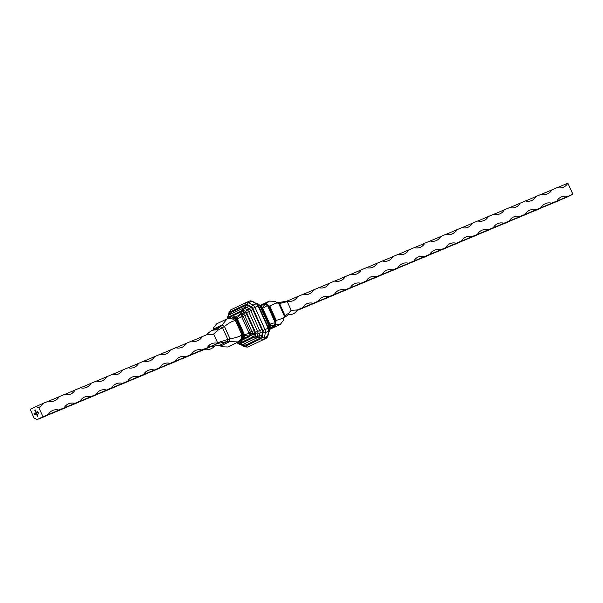 <?xml version="1.0" encoding="UTF-8"?>
<svg xmlns="http://www.w3.org/2000/svg" width="603" height="603" viewBox="0 0 603 603"><rect width="100%" height="100%" fill="white"/><g stroke="black" fill="none" stroke-linecap="round" stroke-linejoin="round"><path stroke-width="0.9" d="M216.439 329.6L220.668 326.668L227.165 318.799L231.544 318.429L232.185 317.804L231.115 318.316M43.273 403.354A17.321 0.43 -24.2 0 1 36.67 406.203A2.035 1.447 -112.8 0 0 38.758 407.462A2.035 1.447 -112.8 0 0 38.811 407.44A17.321 12.203 64.4 0 0 39.195 407.266A17.321 12.203 64.4 0 0 43.273 403.354L48.572 401.131A17.321 12.203 64.4 0 0 55.092 400.588A17.321 12.203 64.4 0 0 59.169 396.684L64.468 394.46A17.321 12.203 64.4 0 0 70.988 393.917A17.321 12.203 64.4 0 0 75.066 390.013L80.365 387.789A17.321 12.203 64.4 0 0 86.885 387.247A17.321 12.203 64.4 0 0 90.963 383.335L96.261 381.111A17.321 12.203 64.4 0 0 102.781 380.576A17.321 12.203 64.4 0 0 106.859 376.664L112.15 374.44A17.321 12.203 64.4 0 0 118.678 373.898A17.321 12.203 64.4 0 0 122.748 369.993L128.047 367.77A17.321 12.203 64.4 0 0 134.575 367.227A17.321 12.203 64.4 0 0 138.645 363.315L143.944 361.091A17.321 12.203 64.4 0 0 150.471 360.556A17.321 12.203 64.4 0 0 154.541 356.644L159.84 354.421A17.321 12.203 64.4 0 0 166.368 353.878A17.321 12.203 64.4 0 0 170.438 349.974L175.737 347.75A17.321 12.203 64.4 0 0 182.264 347.207A17.321 12.203 64.4 0 0 186.335 343.303L191.633 341.072A17.321 12.203 64.4 0 0 198.153 340.537A17.321 12.203 64.4 0 0 202.231 336.625L207.53 334.401C206.965 334.077 208.472 332.705 212.052 330.293L217.231 329.713L217.427 330.497L224.467 326.502C229.306 322.59 232.992 320.668 235.532 320.728L236.368 320.216L236.821 318.723L233.459 316.786L232.615 317.238L236.602 319.537M217.427 330.497L213.666 334.039L217.577 342.738L229.992 338.78C236.135 337.786 240.084 336.451 241.833 334.763L242.79 334.499L236.368 320.216M206.874 334.68L207.688 334.085M217.577 342.738L219.756 342.519L217.427 343.522L227.346 341.532L238.306 341.931L241.117 339.24M217.427 343.522L211.321 346.454L219.273 345.406L222.032 346.778L227.746 346.989L238.306 341.931M220.449 345.632L220.065 345.459M213.108 329.924L213.402 328.024L216.605 323.864L227.165 318.799M240.635 339.949L241.871 339.353L240.959 339.383L241.833 334.763L235.532 320.728L231.544 318.429L232.999 316.99M241.871 339.353L242.79 334.499M236.753 319.153L243.846 334.929L242.971 334.575M243.846 334.929L244.441 335.268L236.821 318.723M233.459 316.786L234.484 316.733L236.934 318.18C237.386 319.07 238.901 318.474 241.464 316.371L241.464 316.371M243.446 334.771L242.572 339.399L243.476 339.074L244.215 335.17M249.182 333.557L249.182 333.557C245.903 334.07 244.419 334.718 244.712 335.509L244.207 338.358L243.476 339.074M242.572 339.399L242.059 339.391M249.22 333.451L241.562 316.417M239.527 315L239.391 315.165A1.628 1.319 -30.8 0 1 239.527 315L239.768 314.781A1.628 1.319 -30.8 0 1 240.891 314.382L241.954 314.992L241.69 315.889L240.974 314.887L239.768 314.781M236.602 317.947L237.507 317.743L239.429 315.203M239.391 315.165L235.049 317.05M244.245 338.004L243.74 338.961L239.956 340.77L243.77 338.946M244.614 336.225L245.315 335.667L248.956 335.977A1.628 1.266 162 0 1 248.745 335.969L248.738 335.909M244.207 338.343L248.745 335.969M249.416 333.557L249.989 334.936L248.956 335.977M249.19 332.833L251.979 331.635L244.795 315.648A2.442 1.734 -112.8 0 0 243.627 314.291L241.954 314.992L243.25 316.296L250.433 332.283L250.328 335.366A1.628 1.266 162 0 1 249.273 335.939M239.037 315.135A1.628 1.146 -115.6 0 1 239.579 314.223A1.628 1.146 -115.6 0 1 239.617 314.208L241.223 313.53A2.442 1.734 -112.8 0 0 241.162 313.552L239.73 314.155M239.617 314.208L240.891 314.382L242.564 313.681A2.442 1.734 -112.8 0 0 241.223 313.53M229.223 318.203A4.078 2.887 67.2 0 1 230.338 317.005L241.554 311.623A4.078 2.887 67.2 0 1 243.891 311.826L244.954 312.444A4.078 2.887 67.2 0 1 246.898 314.706L254.082 330.693A4.078 2.887 67.2 0 1 254.504 333.685L254.27 334.921A4.078 2.887 67.2 0 1 252.913 336.896A1.628 1.146 -115.6 0 0 251.187 335.848A2.442 1.734 -112.8 0 0 252.001 334.665L250.328 335.366L249.642 336.497L239.911 341.253A2.442 1.734 -112.8 0 0 239.964 341.23L249.642 336.497A1.628 1.146 -115.6 0 1 248.534 336.27M254.27 334.921A1.628 0.784 -169.3 0 0 252.001 334.665L252.235 333.436L250.562 334.137L249.695 333.708M268.373 305.389L265.094 303.505L264.936 304.281L267.446 305.397L275.202 322.658L274.403 325.341L270.204 325.371M274.403 325.341L275.111 325.793L275.842 321.934L275.111 325.793M269.767 327.339L270.099 324.776C269.978 323.962 271.569 323.321 274.87 322.846M260.978 307.01L261.197 306.919A1.628 1.319 -30.8 0 1 262.177 307.289L260.978 306.482L269.42 324.316L269.865 324.15L270.136 324.859A1.628 1.266 -18 0 0 270.069 324.7L262.411 307.658A1.628 1.319 -30.8 0 0 262.335 307.492L269.858 324.158M268.863 324.55L269.42 324.316L270.129 326.479M267.084 305.525C264.536 307.673 262.968 308.367 262.38 307.59M261.114 306.43L260.255 306.181M264.936 304.281L262.938 307.063L262.162 307.266M269.579 326.148L269.797 326.057A1.628 1.266 -18 0 0 270.182 325.107M275.202 322.658L275.775 322.115L268.237 305.344L267.446 305.397M287.013 301.04A17.321 12.203 64.4 0 0 293.533 300.498A17.321 12.203 64.4 0 0 297.611 296.586A17.321 0.43 -24.2 0 1 287.013 301.04L285.091 301.839L287.277 301.628L278.782 303.701C277.576 302.322 274.614 303.196 269.895 306.301L268.456 305.442M275.85 321.889L275.865 320.766L269.36 306.369M268.418 305.412L265.094 303.497L260.519 306.068M275.096 325.816L269.993 328.266M278.91 303.829L274.991 301.334L269.277 301.123L265.931 303.98M286.5 301.251L277.403 302.729M277.757 302.706L279.686 303.822L284.857 315.331L284.435 317.57L288.332 314.751L288.611 313.296L284.307 315.987L283.621 320.087L280.418 324.248L275.33 324.957L274.862 325.507M288.611 313.296L291.189 310.326L297.317 309.957L302.616 307.734A17.321 0.43 155.8 0 0 313.213 303.286A17.321 12.203 64.4 0 0 306.693 303.829A17.321 12.203 64.4 0 0 302.616 307.734M287.277 301.628L291.181 310.326M284.435 317.57L284.013 318.022M284.299 315.866L284.307 315.987C284.405 317.525 281.707 318.979 276.204 320.336L275.782 320.645M280.418 324.248L269.797 329.344M557.24 187.593A17.321 12.203 64.4 0 0 563.767 187.051A17.321 12.203 64.4 0 0 567.838 183.146A17.321 0.43 -24.2 0 1 557.24 187.593L551.941 189.817A17.321 0.43 -24.2 0 1 541.343 194.272A17.321 12.203 64.4 0 0 547.871 193.729A17.321 12.203 64.4 0 0 551.941 189.817M297.611 296.586L302.91 294.362A17.321 12.203 64.4 0 0 309.429 293.819A17.321 12.203 64.4 0 0 313.507 289.915L318.806 287.691A17.321 12.203 64.4 0 0 325.326 287.149A17.321 12.203 64.4 0 0 329.396 283.244L334.695 281.021A17.321 12.203 64.4 0 0 341.223 280.478A17.321 12.203 64.4 0 0 345.293 276.566L350.592 274.342A17.321 12.203 64.4 0 0 357.119 273.807A17.321 12.203 64.4 0 0 361.189 269.895L366.488 267.672A17.321 12.203 64.4 0 0 373.016 267.129A17.321 12.203 64.4 0 0 377.086 263.225L382.385 261.001A17.321 12.203 64.4 0 0 388.912 260.458A17.321 12.203 64.4 0 0 392.983 256.546L398.281 254.323A17.321 12.203 64.4 0 0 404.801 253.788A17.321 12.203 64.4 0 0 408.879 249.876L414.178 247.652A17.321 12.203 64.4 0 0 420.698 247.109A17.321 12.203 64.4 0 0 424.776 243.205L430.075 240.981A17.321 12.203 64.4 0 0 436.595 240.439A17.321 12.203 64.4 0 0 440.672 236.534L445.971 234.303A17.321 12.203 64.4 0 0 452.491 233.768A17.321 12.203 64.4 0 0 456.569 229.856L461.868 227.633A17.321 12.203 64.4 0 0 468.388 227.09A17.321 12.203 64.4 0 0 472.466 223.185L477.764 220.962A17.321 12.203 64.4 0 0 484.284 220.419A17.321 12.203 64.4 0 0 488.362 216.515L493.661 214.284A17.321 12.203 64.4 0 0 500.181 213.748A17.321 12.203 64.4 0 0 504.259 209.836L509.558 207.613A17.321 12.203 64.4 0 0 516.078 207.07A17.321 12.203 64.4 0 0 520.155 203.166L525.454 200.942A17.321 12.203 64.4 0 0 531.974 200.4A17.321 12.203 64.4 0 0 536.044 196.495L541.343 194.272M313.213 303.286L318.512 301.063A17.321 0.43 155.8 0 0 329.11 296.616A17.321 12.203 64.4 0 0 322.59 297.158A17.321 12.203 64.4 0 0 318.512 301.063M329.11 296.616L334.409 294.392A17.321 0.43 155.8 0 0 345.006 289.937A17.321 12.203 64.4 0 0 338.487 290.48A17.321 12.203 64.4 0 0 334.409 294.392M345.006 289.937L350.305 287.714A17.321 0.43 155.8 0 0 360.903 283.267A17.321 12.203 64.4 0 0 354.383 283.809A17.321 12.203 64.4 0 0 350.305 287.714M360.903 283.267L366.202 281.043A17.321 0.43 155.8 0 0 376.8 276.596A17.321 12.203 64.4 0 0 370.28 277.139A17.321 12.203 64.4 0 0 366.202 281.043M376.8 276.596L382.098 274.373A17.321 0.43 155.8 0 0 392.696 269.925A17.321 12.203 64.4 0 0 386.176 270.461A17.321 12.203 64.4 0 0 382.098 274.373M392.696 269.925L397.995 267.694A17.321 0.43 155.8 0 0 408.593 263.247A17.321 12.203 64.4 0 0 402.065 263.79A17.321 12.203 64.4 0 0 397.995 267.694M408.593 263.247L413.892 261.024A17.321 0.43 155.8 0 0 424.489 256.577A17.321 12.203 64.4 0 0 417.962 257.119A17.321 12.203 64.4 0 0 413.892 261.024M424.489 256.577L429.788 254.353A17.321 0.43 155.8 0 0 440.386 249.906A17.321 12.203 64.4 0 0 433.859 250.441A17.321 12.203 64.4 0 0 429.788 254.353M440.386 249.906L445.685 247.675A17.321 0.43 155.8 0 0 456.283 243.228A17.321 12.203 64.4 0 0 449.755 243.77A17.321 12.203 64.4 0 0 445.685 247.675M456.283 243.228L461.581 241.004A17.321 0.43 155.8 0 0 472.172 236.557A17.321 12.203 64.4 0 0 465.652 237.1A17.321 12.203 64.4 0 0 461.581 241.004M472.172 236.557L477.47 234.333A17.321 0.43 155.8 0 0 488.068 229.886A17.321 12.203 64.4 0 0 481.548 230.421A17.321 12.203 64.4 0 0 477.47 234.333M488.068 229.886L493.367 227.663A17.321 0.43 155.8 0 0 503.965 223.208A17.321 12.203 64.4 0 0 497.445 223.751A17.321 12.203 64.4 0 0 493.367 227.663M503.965 223.208L509.264 220.984A17.321 0.43 155.8 0 0 519.861 216.537A17.321 12.203 64.4 0 0 513.341 217.08A17.321 12.203 64.4 0 0 509.264 220.984M519.861 216.537L525.16 214.314A17.321 0.43 155.8 0 0 535.758 209.867A17.321 12.203 64.4 0 0 529.238 210.402A17.321 12.203 64.4 0 0 525.16 214.314M535.758 209.867L541.057 207.643A17.321 0.43 155.8 0 0 551.655 203.188A17.321 12.203 64.4 0 0 545.135 203.731A17.321 12.203 64.4 0 0 541.057 207.643M551.655 203.188L556.953 200.965A17.321 0.43 155.8 0 0 567.551 196.518A17.321 12.203 64.4 0 0 561.031 197.06A17.321 12.203 64.4 0 0 556.953 200.965M567.551 196.518L572.85 194.294L567.838 183.146M296.993 310.56L300.09 309.264A17.321 0.43 155.8 0 1 310.688 304.809L315.987 302.585A17.321 0.43 155.8 0 1 326.585 298.138L331.884 295.915A17.321 0.43 155.8 0 1 342.481 291.468L347.78 289.244A17.321 0.43 155.8 0 1 358.378 284.797L363.677 282.566A17.321 0.43 155.8 0 1 374.275 278.119L379.573 275.895A17.321 0.43 155.8 0 1 390.171 271.448L395.47 269.224A17.321 0.43 155.8 0 1 406.068 264.777L411.367 262.546A17.321 0.43 155.8 0 1 421.964 258.099L427.263 255.876A17.321 0.43 155.8 0 1 437.861 251.428L443.16 249.205A17.321 0.43 155.8 0 1 453.757 244.758L459.056 242.534A17.321 0.43 155.8 0 1 469.654 238.079L474.953 235.856A17.321 0.43 155.8 0 1 485.551 231.409L490.85 229.185A17.321 0.43 155.8 0 1 501.44 224.738L506.739 222.515A17.321 0.43 155.8 0 1 517.336 218.06L522.635 215.836A17.321 0.43 155.8 0 1 533.233 211.389L538.532 209.166A17.321 0.43 155.8 0 1 549.129 204.719L554.428 202.495A17.321 0.43 155.8 0 1 565.026 198.04L572.85 194.294M313.507 289.915A17.321 0.43 -24.2 0 1 302.91 294.362M329.396 283.244A17.321 0.43 -24.2 0 1 318.806 287.691M345.293 276.566A17.321 0.43 -24.2 0 1 334.695 281.021M361.189 269.895A17.321 0.43 -24.2 0 1 350.592 274.342M377.086 263.225A17.321 0.43 -24.2 0 1 366.488 267.672M392.983 256.546A17.321 0.43 -24.2 0 1 382.385 261.001M408.879 249.876A17.321 0.43 -24.2 0 1 398.281 254.323M424.776 243.205A17.321 0.43 -24.2 0 1 414.178 247.652M440.672 236.534A17.321 0.43 -24.2 0 1 430.075 240.981M456.569 229.856A17.321 0.43 -24.2 0 1 445.971 234.303M472.466 223.185A17.321 0.43 -24.2 0 1 461.868 227.633M488.362 216.515A17.321 0.43 -24.2 0 1 477.764 220.962M504.259 209.836A17.321 0.43 -24.2 0 1 493.661 214.284M520.155 203.166A17.321 0.43 -24.2 0 1 509.558 207.613M536.044 196.495A17.321 0.43 -24.2 0 1 525.454 200.942M36.67 406.203L30.15 409.331L34.326 418.618A17.321 12.203 -115.6 0 1 34.431 418.58M59.169 396.684A17.321 0.43 -24.2 0 1 48.572 401.131M75.066 390.013A17.321 0.43 -24.2 0 1 64.468 394.46M90.963 383.335A17.321 0.43 -24.2 0 1 80.365 387.789M106.859 376.664A17.321 0.43 -24.2 0 1 96.261 381.111M122.748 369.993A17.321 0.43 -24.2 0 1 112.15 374.44M138.645 363.315A17.321 0.43 -24.2 0 1 128.047 367.77M154.541 356.644A17.321 0.43 -24.2 0 1 143.944 361.091M170.438 349.974A17.321 0.43 -24.2 0 1 159.84 354.421M186.335 343.303A17.321 0.43 -24.2 0 1 175.737 347.75M202.231 336.625A17.321 0.43 -24.2 0 1 191.633 341.072M211.321 346.454A17.321 0.43 155.8 0 0 204.719 349.303L199.42 351.526A17.321 0.43 155.8 0 0 188.822 355.974L183.523 358.197A17.321 0.43 155.8 0 0 172.925 362.644L167.626 364.868A17.321 0.43 155.8 0 0 157.029 369.322L151.73 371.546A17.321 0.43 155.8 0 0 141.132 375.993L135.833 378.217A17.321 0.43 155.8 0 0 125.236 382.664L119.937 384.887A17.321 0.43 155.8 0 0 109.339 389.334L104.04 391.566A17.321 0.43 155.8 0 0 93.442 396.013L88.144 398.236A17.321 0.43 155.8 0 0 77.546 402.683L72.254 404.907A17.321 0.43 155.8 0 0 61.657 409.354L56.358 411.578A17.321 0.43 155.8 0 0 45.76 416.032L40.461 418.256A17.321 0.43 155.8 0 0 36.466 419.854A2.035 1.447 -112.8 0 0 34.371 418.603A2.035 1.447 -112.8 0 0 34.326 418.618M36.466 419.854L42.986 416.726L38.811 407.44M38.117 413.115L37.695 412.927L38.396 412.769L38.26 412.279L38.562 412.949L37.695 412.927M37.235 411.668L36.889 411.095L37.831 411.276L37.032 411.216L37.235 411.668M37.514 415.286L37.265 415.723L37.288 415.068M37.476 415.731L37.047 415.49M36.195 414.118L36.866 413.688L36.949 414.57L36.195 414.118M36.949 414.57L36.497 413.975M38.215 413.846L38.728 413.311L38.215 413.846M35.781 411.284L35.276 411.525L35.238 410.779L35.781 411.284M35.411 411.819L35.871 411.487L35.961 412.362L35.411 411.819M35.961 412.362L35.502 411.774M35.411 410.455L34.906 410.696L34.868 409.942L35.411 410.455M36.775 413.492L36.27 413.733L36.022 412.55L36.549 413.002L36.18 413.387L36.775 413.492M36.323 413.703L35.939 412.889L36.512 412.912M36.112 413.402L36.738 413.402M37.326 414.713L36.572 414.962L37.326 414.713M34.612 414.48L34.047 413.372L35.547 413.206L34.213 413.47L34.522 414.14L35.848 414.103L34.657 414.057L34.424 413.605L35.034 413.997L35.034 413.311L36.014 414.201L35.012 414.645L34.416 414.193M35.652 413.537L34.982 413.1M34.778 414.442L35.848 414.103M38.057 412.211L37.311 412.075L37.733 411.63L38.004 412.233M37.997 416.213L37.303 416.545L37.092 416.062L37.997 416.213M42.986 416.726L48.278 414.502A17.321 0.43 155.8 0 0 58.875 410.055L64.174 407.832A17.321 0.43 155.8 0 0 74.772 403.384L80.071 401.161A17.321 0.43 155.8 0 0 90.669 396.714L95.967 394.483A17.321 0.43 155.8 0 0 106.565 390.035L111.864 387.812A17.321 0.43 155.8 0 0 122.462 383.365L127.761 381.141A17.321 0.43 155.8 0 0 138.358 376.694L143.657 374.463A17.321 0.43 155.8 0 0 154.255 370.016L159.554 367.792A17.321 0.43 155.8 0 0 170.152 363.345L175.45 361.122A17.321 0.43 155.8 0 0 186.048 356.675L191.347 354.451A17.321 0.43 155.8 0 0 201.945 349.996L207.244 347.773A17.321 0.43 155.8 0 0 217.841 343.326L219.756 342.519M207.53 334.401A17.321 12.203 64.4 0 0 213.666 334.039M58.875 410.055A17.321 12.203 64.4 0 0 52.355 410.598A17.321 12.203 64.4 0 0 48.278 414.502M74.772 403.384A17.321 12.203 64.4 0 0 68.252 403.927A17.321 12.203 64.4 0 0 64.174 407.832M90.669 396.714A17.321 12.203 64.4 0 0 84.149 397.249A17.321 12.203 64.4 0 0 80.071 401.161M106.565 390.035A17.321 12.203 64.4 0 0 100.045 390.578A17.321 12.203 64.4 0 0 95.967 394.483M122.462 383.365A17.321 12.203 64.4 0 0 115.942 383.907A17.321 12.203 64.4 0 0 111.864 387.812M138.358 376.694A17.321 12.203 64.4 0 0 131.838 377.229A17.321 12.203 64.4 0 0 127.761 381.141M154.255 370.016A17.321 12.203 64.4 0 0 147.735 370.559A17.321 12.203 64.4 0 0 143.657 374.463M170.152 363.345A17.321 12.203 64.4 0 0 163.632 363.888A17.321 12.203 64.4 0 0 159.554 367.792M186.048 356.675A17.321 12.203 64.4 0 0 179.528 357.21A17.321 12.203 64.4 0 0 175.45 361.122M201.945 349.996A17.321 12.203 64.4 0 0 195.417 350.539A17.321 12.203 64.4 0 0 191.347 354.451M217.841 343.326A17.321 12.203 64.4 0 0 211.314 343.868A17.321 12.203 64.4 0 0 207.244 347.773M35.419 411.706L35.871 411.487M35.916 412.279L35.66 411.691M35.162 411.148L35.502 410.658M34.786 410.311L35.125 409.821M38.087 413.62L38.728 413.319M36.293 412.422L35.886 412.904M36.21 414.012L36.866 413.696M37.002 414.547L36.572 414.291M36.964 414.457L36.655 413.899M36.625 414.939L37.28 414.63M37.378 415.655L37.137 415.113M34.469 414.171L34.047 413.372M34.1 413.349L34.959 412.934M35.208 413.922L34.906 413.372M35.765 413.65L35.291 413.877M37.213 411.676L36.956 411.11M37.831 411.336L37.032 411.216M37.808 412.196L37.311 412.075M38.019 412.12L37.778 411.713L37.71 412.12M37.785 411.608L37.657 412.015M37.748 412.904L37.816 412.512M38.193 412.316L38.396 412.769M38.532 412.882L38.102 412.701M37.356 416.522L37.092 416.062M37.959 416.13L37.341 416.424M37.371 415.927L37.552 416.319M214.48 329.637L220.668 326.668L222.597 327.783L227.768 339.293L227.346 341.532L219.273 345.406M213.168 329.788L213.289 329.155L221.904 325.025L224.467 326.502L229.992 338.78L229.426 341.758L220.811 345.888M236.429 320.027L232.283 317.638M243.024 339.285L240.002 340.733M237.039 318.263L244.712 335.343M244.954 312.444A1.628 0.844 120 0 1 243.627 314.291L242.564 313.681A1.628 0.844 120 0 0 243.891 311.826M246.898 314.706L241.999 316.846M254.504 333.685A1.628 0.784 -169.3 0 0 252.235 333.436A2.442 1.734 -112.8 0 0 251.979 331.635L254.082 330.693M238.358 341.909L238.366 341.901A1.628 1.146 -115.6 0 0 238.419 341.878L239.964 341.23A1.628 1.146 -115.6 0 1 241.69 342.27A4.078 2.887 67.2 0 1 239.361 342.067A1.628 0.844 120 0 0 239.368 341.479M237.529 342.3L239.745 343.582A1.628 1.153 -112.8 0 0 240.68 343.657L254.594 336.987A1.628 1.153 -112.8 0 0 255.137 336.203L255.634 333.565A1.628 1.153 -112.8 0 0 255.468 332.366L246.559 312.535A1.628 1.153 -112.8 0 0 245.775 311.63L243.506 310.319A1.628 1.153 -112.8 0 0 242.572 310.236L228.658 316.907A1.628 1.153 -112.8 0 0 228.115 317.698L227.964 318.474M252.913 336.896L241.69 342.27M239.361 342.067L238.773 341.728M240.68 343.657A1.628 1.146 64.4 0 0 242.406 344.705A3.264 2.314 67.2 0 1 242.331 344.735L239.994 344.547A1.628 0.844 -60 0 1 239.745 343.582M242.406 344.705L258.446 337.145L242.406 344.705M244.373 343.876A3.264 2.314 -112.8 0 0 244.449 343.846A3.264 2.314 -112.8 0 0 244.524 343.816A1.628 1.146 -115.6 0 1 246.25 344.856A4.892 3.467 67.2 0 1 243.454 344.607A1.628 0.844 120 0 0 243.484 344.253M255.137 336.203A1.628 0.784 10.7 0 0 257.406 336.451L259.524 335.562L260.021 332.924L257.903 333.813L257.406 336.451A3.264 2.314 67.2 0 1 256.32 338.034A1.628 1.146 64.4 0 1 254.594 336.987M260.172 338.185A1.628 1.146 -115.6 0 0 258.446 337.145A3.264 2.314 -112.8 0 0 259.524 335.562A1.628 0.784 -169.3 0 1 261.8 335.818A4.892 3.467 67.2 0 1 260.172 338.185L246.25 344.856M255.468 332.366L259.689 330.527L250.78 310.696L248.662 311.585L257.571 331.416A3.264 2.314 67.2 0 1 257.903 333.813A1.628 0.784 10.7 0 1 255.634 333.565M262.297 333.18A1.628 0.784 -169.3 0 0 260.021 332.924A3.264 2.314 -112.8 0 0 259.689 330.527L261.792 329.585A4.892 3.467 67.2 0 1 262.297 333.18L261.8 335.818M245.775 311.63A1.628 0.844 -60 0 1 247.102 309.776L249.22 308.887L246.951 307.575L244.833 308.465L247.102 309.776A3.264 2.314 67.2 0 1 248.662 311.585L246.559 312.535M252.883 309.754L250.78 310.696A3.264 2.314 -112.8 0 0 249.22 308.887A1.628 0.844 120 0 0 250.546 307.04A4.892 3.467 67.2 0 1 252.883 309.754L261.792 329.585M243.115 308.239L245.082 307.417A3.264 2.314 -112.8 0 1 245.157 307.379A3.264 2.314 -112.8 0 1 246.951 307.575A1.628 0.844 120 0 0 248.278 305.729L250.546 307.04M242.888 308.337L229.05 314.977A1.628 1.146 64.4 0 0 229.012 314.992L242.926 308.321A1.628 1.146 64.4 0 1 242.964 308.306A3.264 2.314 67.2 0 1 243.039 308.269A3.264 2.314 67.2 0 1 244.833 308.465A1.628 0.844 -60 0 0 243.506 310.319M239.994 344.547L237.718 343.235A1.628 0.844 -60 0 1 237.461 342.338M227.225 318.768L227.572 316.944A1.628 0.784 10.7 0 0 228.115 317.698M227.572 316.944L229.012 314.992A1.628 1.146 64.4 0 0 228.658 316.907M245.157 307.379L242.926 308.321A1.628 1.146 64.4 0 0 242.572 310.236M230.338 317.005A1.628 1.146 -115.6 0 1 230.497 318.188M241.554 311.623A1.628 1.146 -115.6 0 1 241.208 313.537M242.368 344.72L244.358 345.873A2.442 1.734 -112.8 0 0 245.76 345.994L261.333 338.532A2.442 1.734 -112.8 0 0 262.147 337.348L263.096 332.313A2.442 1.734 -112.8 0 0 262.848 330.512L252.876 308.321A2.442 1.734 -112.8 0 0 251.707 306.965L247.366 304.462A2.442 1.734 -112.8 0 0 245.971 304.342L230.399 311.804A2.442 1.734 -112.8 0 0 229.585 312.987L229.223 314.887M229.924 314.555L229.931 314.517A4.892 3.467 67.2 0 1 231.56 312.15L245.474 305.48A4.892 3.467 67.2 0 1 248.278 305.729M245.76 345.994A1.628 1.146 64.4 0 0 247.486 347.034A4.078 2.887 67.2 0 1 247.396 347.079L244.607 346.838A1.628 0.844 -60 0 1 244.358 345.873M246.288 302.45L230.791 309.874A1.628 1.146 64.4 0 0 230.753 309.889L246.326 302.427A1.628 1.146 64.4 0 1 246.356 302.412A4.078 2.887 67.2 0 1 246.454 302.367A4.078 2.887 67.2 0 1 248.692 302.616L253.034 305.118L256.207 303.784A4.078 2.887 67.2 0 1 258.152 306.045L254.979 307.379L264.951 329.57L268.124 328.236A4.078 2.887 67.2 0 1 268.546 331.228L265.365 332.562L264.416 337.597L267.596 336.263A4.078 2.887 67.2 0 1 266.24 338.238L250.667 345.7A4.078 2.887 67.2 0 1 250.577 345.745A4.078 2.887 67.2 0 1 250.479 345.775M266.353 338.177A1.628 1.146 -115.6 0 1 266.277 338.223A1.628 1.146 -115.6 0 1 266.24 338.238L250.667 345.7A1.628 1.146 -115.6 0 0 250.705 345.685L247.396 347.079M246.544 302.337L249.536 301.078A4.078 2.887 67.2 0 1 249.634 301.033A4.078 2.887 67.2 0 1 251.873 301.281L248.692 302.616A1.628 0.844 -60 0 0 247.366 304.462M262.147 337.348A1.628 0.784 10.7 0 0 264.416 337.597A4.078 2.887 67.2 0 1 263.059 339.572A1.628 1.146 64.4 0 1 261.333 338.532M267.988 335.871L268.938 330.836A1.628 0.784 -169.3 0 1 268.546 331.228L267.596 336.263A1.628 0.784 -169.3 0 0 267.988 335.871L266.277 338.223L250.705 345.685A1.628 1.146 -115.6 0 0 250.742 345.662M262.848 330.512L264.951 329.57A4.078 2.887 67.2 0 1 265.365 332.562A1.628 0.784 10.7 0 1 263.096 332.313M268.569 328.07L258.597 305.879L258.152 306.045L268.124 328.236L268.569 328.07L268.938 330.836M256.757 303.776L252.423 301.274A1.628 0.844 120 0 0 251.873 301.281L256.207 303.784A1.628 0.844 120 0 1 256.757 303.776L258.597 305.879M251.707 306.965A1.628 0.844 -60 0 1 253.034 305.118A4.078 2.887 67.2 0 1 254.979 307.379L252.876 308.321M228.454 315.354L229.042 312.241A1.628 0.784 10.7 0 0 229.585 312.987M229.042 312.241L230.753 309.889A1.628 1.146 64.4 0 0 230.399 311.804M252.423 301.274L249.634 301.033L246.326 302.427A1.628 1.146 64.4 0 0 245.971 304.342M231.56 312.15A1.628 1.146 -115.6 0 1 231.537 313.779M245.474 305.48A1.628 1.146 -115.6 0 1 245.135 307.387M268.923 329.185L269.564 328.921L268.78 331.68M268.018 333.12L269.458 331.168A1.628 0.784 -169.3 0 1 269.066 331.56A3.264 2.314 67.2 0 1 268.591 332.637M259.177 307.168L260.315 306.693L269.232 326.524L268.094 326.999M269.956 328.529L269.669 326.359L269.232 326.524A3.264 2.314 67.2 0 1 269.564 328.921A1.628 0.784 -169.3 0 0 269.956 328.529L269.458 331.168M256.441 303.595L258.762 304.884L258.182 305.126M260.76 306.528L259.305 304.877A1.628 0.844 120 0 0 258.762 304.884A3.264 2.314 67.2 0 1 260.315 306.693L260.76 306.528L269.669 326.359M256.071 303.377A3.264 2.314 67.2 0 1 256.486 303.573A1.628 0.844 120 0 1 257.036 303.565L259.305 304.877M274.651 325.575L270.008 327.798M269.993 326.547L269.564 327.293M260.134 306.301L260.978 306.482M261.672 308.563L262.682 308.156M268.832 305.683L275.918 321.459M268.855 305.706L269.895 306.301L276.204 320.336L275.269 324.987M278.782 303.701L284.307 315.987M222.032 346.778L219.628 345.383M213.04 329.939L213.402 328.024M237.032 318.218L244.75 335.381M242.331 344.735L244.449 343.846M237.718 343.235L236.926 342.594M244.607 346.838L241.29 344.924M234.552 316.771L236.971 318.165M244.75 335.487L244.23 338.245M257.036 303.565L255.74 303.188M269.27 306.09L275.918 320.886M260.104 305.517L269.277 301.123M288.302 314.751C292.455 314.849 295.462 313.251 297.317 309.957M214.48 346.19C215.083 346.635 208.193 351.338 204.719 349.303"/></g></svg>
